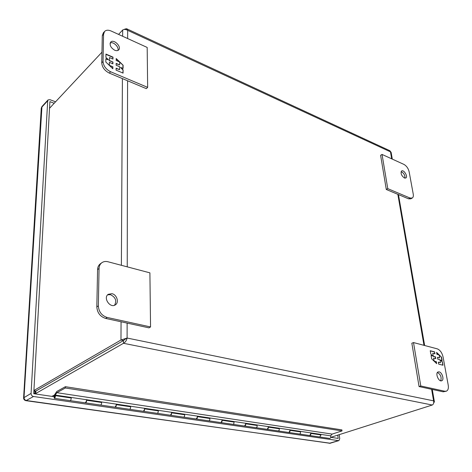 <?xml version="1.0" encoding="UTF-8"?>
<svg xmlns="http://www.w3.org/2000/svg" width="472" height="472" viewBox="0 0 472 472"><rect width="100%" height="100%" fill="white"/><g stroke="black" fill="none" stroke-linecap="round" stroke-linejoin="round"><path stroke-width="0.71" d="M413.242 194.139L409.153 171.808C408.292 168.368 406.539 165.89 403.902 164.392L382.043 154.433L387.766 188.641L409.973 198.004L412.233 198.039C413.224 197.385 413.566 196.087 413.242 194.139M404.368 177.962C401.342 175.59 400.427 173.259 401.637 170.964C403.849 169.383 408.256 176.752 405.832 177.997L404.368 177.962M387.766 188.641L386.297 189.484L408.504 198.818L410.764 198.848L412.162 198.075M382.043 154.433L380.615 155.312L386.297 189.484M404.923 178.139C405.094 175.136 403.826 172.982 401.106 171.66M35.028 392.48L35.07 391.801L35.901 391.04L123.499 340.518L125.54 338.943L123.499 340.513L35.901 391.034L33.984 391.223M121.068 321.78L120.968 340.005L123.499 340.513L123.487 343.291L432.258 405.023L330.825 437.326L338.17 438.429L337.793 435.137M125.54 338.943L127.104 338.041C126.537 340.554 125.334 342.306 123.487 343.291L35.772 393.5L35.901 391.04M35.052 392.055L34.952 393.884M35.194 393.919L35.772 393.5M124.744 29.453L124.744 29.128L124.431 29.465M432.258 405.023C433.556 404.286 434.004 402.893 433.597 400.846L127.104 338.041L120.968 340.005L33.913 390.486M124.744 29.128L126.531 28.703L127.676 30.332C125.688 29.282 124.018 29.181 122.673 30.025L118.572 34.409M110.755 42.769L110.076 43.495M101.964 52.18L49.525 108.271M35.081 391.86L34.421 393.801M392.297 159.105L391.129 152.385L389.831 150.704L126.779 28.822M431.597 389.3L433.597 400.846L434.411 401.802L433.721 402.864M54.392 395.117L51.861 396.368M53.79 396.622L54.186 395.088M85.438 402.852L85.467 402.858C86.506 402.215 86.807 401.123 86.358 399.577M70.558 397.89L71.054 397.442L71.213 398.415M115.138 407.183L115.168 407.183C116.236 406.569 116.525 405.501 116.035 403.985M100.961 402.386L101.468 401.949L101.651 402.911M143.447 411.301L143.482 411.307C144.568 410.711 144.845 409.666 144.32 408.18M129.924 406.669L130.443 406.244L130.644 407.188M170.463 415.236L170.498 415.242C171.602 414.664 171.867 413.649 171.306 412.186M157.548 410.752L158.073 410.345L158.291 411.265M196.263 418.994L196.299 419C197.42 418.446 197.679 417.449 197.089 416.015M183.921 414.652L184.452 414.257L184.688 415.159M220.937 422.593L220.973 422.599C222.105 422.056 222.359 421.083 221.74 419.673M209.125 418.381L209.662 417.997L209.916 418.882M244.555 426.033L244.59 426.039C245.735 425.514 245.983 424.558 245.334 423.172M233.239 421.95L233.782 421.573L234.047 422.446M267.181 429.325L267.217 429.331C268.367 428.824 268.609 427.892 267.943 426.529M256.331 425.361L256.874 425.001L257.157 425.856M288.876 432.488L288.917 432.494C290.073 431.998 290.304 431.083 289.619 429.744M278.468 428.635L279.011 428.281L279.306 429.119M309.703 435.52L309.738 435.526C310.901 435.048 311.131 434.151 310.423 432.836M299.702 431.78L300.245 431.432L300.552 432.258M329.704 438.435L329.739 438.441C330.907 437.975 331.126 437.096 330.406 435.798M320.093 434.795L320.636 434.458L320.954 435.267M54.953 394.592L55.271 395.099L330.612 435.833L332.146 434.092L342.005 430.912L341.887 429.88L65.396 386.692L56.764 391.483L54.062 395.619L54.262 398.315L70.062 400.616C70.812 400.356 71.189 399.483 71.195 397.984L55.407 395.648C55.383 397.164 55.006 398.049 54.262 398.315M342.005 430.912L65.348 387.99L65.396 386.692M55.354 394.976L56.846 392.686L65.348 387.99M332.146 434.092L56.846 392.686M319.804 436.995L320.877 434.907L310.782 433.414M310.853 433.774L309.656 435.514M299.395 434.022L299.431 434.028C300.304 433.856 300.658 433.143 300.481 431.892L289.973 430.34M290.038 430.706L288.834 432.482M278.144 430.924L278.179 430.93C279.046 430.753 279.4 430.022 279.241 428.753L268.285 427.13M268.35 427.502L267.14 429.319M255.989 427.697L256.025 427.703C256.886 427.514 257.24 426.776 257.098 425.478L245.67 423.785M245.729 424.169L244.514 426.027M232.879 424.334L232.914 424.34C233.764 424.139 234.124 423.384 233.994 422.056L222.058 420.292M222.117 420.682L220.896 422.587M208.742 420.817L208.777 420.823C209.615 420.617 209.975 419.838 209.863 418.493L197.396 416.646M197.443 417.041L196.222 418.988M183.508 417.142L183.543 417.148C184.369 416.935 184.735 416.139 184.646 414.758L171.602 412.829M171.643 413.236L170.422 415.23M157.111 413.295L157.147 413.301C157.955 413.077 158.327 412.262 158.256 410.858L144.597 408.835M144.633 409.248L143.411 411.301M129.464 409.271L129.493 409.277C130.29 409.041 130.661 408.203 130.614 406.77L116.295 404.651M116.319 405.07L115.097 407.177M100.465 405.047L100.501 405.053C101.273 404.805 101.645 403.949 101.627 402.48L86.6 400.262M86.618 400.693L85.397 402.846M55.271 395.099L54.481 395.89M54.427 395.878L54.422 397.424L55.407 395.648M54.203 396.745L54.722 395.743L54.439 397.336L54.203 396.745M99.055 268.527L98.341 305.88C98.79 311.821 101.745 315.685 107.209 317.473L150.556 326.943L149.901 272.845L107.982 261.759C105.58 261.163 103.492 261.512 101.728 262.798C100.035 264.143 99.15 266.049 99.055 268.527L97.58 269.589L96.825 306.877C97.267 312.806 100.217 316.659 105.681 318.435L148.975 327.851L150.556 326.943M111.964 293.684C116.85 294.611 119.322 302.458 115.439 304.794C110.265 308.712 102.766 297.779 108.253 294.304L111.964 293.684M100.501 263.683L100.247 263.872C98.559 265.211 97.669 267.117 97.58 269.589M114.531 305.26C116.944 300.758 115.581 297.236 110.448 294.687L107.64 294.829M446.229 391.217L443.155 391.807L419.059 386.568L411.849 343.221L413.513 342.566L437.208 348.832C440.075 349.982 442.022 352.684 443.066 356.944L448.217 385.081C448.707 388.32 448.081 390.35 446.341 391.176L444.866 391.247L420.776 385.984L413.513 342.566M440.712 380.798C441.762 377.281 440.677 374.502 437.444 372.467L437.438 372.467M419.059 386.568L420.776 385.984M439.137 371.877C442.229 372.396 444.435 379.995 441.698 380.762C438.618 382.149 434.907 372.886 438.14 371.918L439.137 371.877M438.7 364.16L443.001 365.228L442.394 361.9L440.577 360.136L442.146 360.531L441.538 357.198L436.576 352.372L436.93 354.342L439.078 354.897L439.621 357.876L437.467 357.328L437.798 359.168L439.951 359.711L440.494 362.708L438.341 362.166L438.7 364.16M434.588 351.852L430.246 350.726L430.83 354.053L432.671 355.835L431.072 355.428L431.668 358.803L436.7 363.67L436.34 361.67L434.169 361.127L433.632 358.118L435.803 358.667L435.473 356.82L433.308 356.266L432.771 353.268L434.942 353.829L434.588 351.852L434.683 353.764M442.394 361.9L442.736 365.163M438.364 362.319L440.494 362.708M437.497 357.475L439.621 357.876M436.647 352.749L438.771 354.82M439.131 355.168L441.538 357.198M441.302 357.28L441.886 360.466M442.158 361.983L440.577 360.136M430.275 350.879L434.358 351.941M433.308 356.266L432.771 353.268M433.072 356.348L435.473 356.82M435.243 356.903L435.544 358.602M433.886 360.95L433.632 358.118M434.24 361.286L436.34 361.67M436.11 361.753L436.399 363.375M431.101 355.581L432.671 355.835M147.659 87.373L110.601 71.744C105.958 69.355 103.439 65.944 103.043 61.519L103.569 34.279L104.548 31.506C106.082 29.972 108.289 29.813 111.168 31.034L147.175 47.436L147.659 87.373L146.308 88.642L109.292 73.089C104.648 70.706 102.135 67.307 101.745 62.888L102.294 35.677L103.344 32.828M117.876 50.469C119.339 47.206 113.38 41.329 110.212 42.934M114.672 50.209C110.69 47.719 109.362 45.029 110.684 42.126C113.557 38.586 121.959 46.781 118.696 49.908C117.758 50.823 116.413 50.917 114.672 50.209M112.991 57.141L105.958 54.085L105.905 57.354L108.477 59.826L105.881 58.705L105.822 62.021L112.849 68.759L112.873 66.794L109.345 65.284L109.386 62.328L112.908 63.838L112.932 62.021L109.415 60.504L109.457 57.566L112.967 59.083L112.991 57.141L112.79 59.006M116.088 70.139L123.062 73.101L123.08 69.821L120.549 67.39L123.086 68.475L123.103 65.195L116.206 58.54L116.189 60.481L119.658 61.979L119.634 64.906L116.159 63.407L116.141 65.224L119.622 66.717L119.599 69.661L116.112 68.174L116.088 70.139M105.958 54.357L112.808 57.33M109.415 60.504L109.457 57.566M109.233 60.693L112.932 62.021M112.749 62.21L112.731 63.761M109.168 65.224L109.386 62.328M109.634 65.673L112.873 66.794M112.69 66.977L112.672 68.587M105.875 58.971L108.477 59.826M123.08 69.821L122.879 73.024M116.106 68.434L119.599 69.661M116.153 63.673L119.634 64.906M116.2 58.9L119.18 61.779M119.658 62.233L123.103 65.195M122.921 65.378L122.903 68.399M122.897 70.009L120.549 67.39M54.203 103.268L49.896 101.639L33.736 393.701L53.631 396.627M55.566 101.81L49.938 99.675L48.026 99.94L47.707 100.754L31.069 393.394C31.128 395.07 31.943 396.108 33.506 396.498L338.471 440.636L338.931 440.594L339.728 438.724L339.256 434.671M329.208 443.332L338.471 440.636M33.506 396.498L25.948 400.669L330.412 443.255M47.707 100.754L41.642 107.345L41.259 108.365M23.6 397.866L31.069 393.394M409.973 198.004L408.504 198.818M35.901 391.034L33.901 390.733M122.673 30.025L122.637 36.261M122.407 78.6L121.381 265.305M127.658 38.551L127.676 30.332L390.48 151.86L391.683 158.822M397.837 194.334L423.986 345.339M127.104 338.041L127.133 323.096M127.233 266.851L127.582 80.771M105.681 318.435L107.209 317.473M98.341 305.88L96.825 306.877M444.866 391.247L443.155 391.807M102.294 35.677L103.569 34.279M101.745 62.888L103.043 61.519M109.292 73.089L110.601 71.744M25.948 400.669C24.402 400.327 23.624 399.377 23.606 397.813L41.27 108.159L41.961 106.536L24.013 397.465C24.072 399.123 24.874 400.15 26.42 400.533L329.993 443.279L338.89 440.612M33.878 391.211L34.716 391.335M434.376 401.583L432.269 389.441M424.647 345.51L398.457 194.594M70.098 400.622L100.501 405.053M100.536 405.053L129.493 409.277M129.535 409.277L157.147 413.301M157.188 413.307L183.543 417.148M183.584 417.148L196.299 419M208.819 420.823L232.914 424.34M232.956 424.34L256.025 427.703M256.072 427.709L278.179 430.93M278.226 430.936L299.431 434.028M299.478 434.033L319.839 437.001M319.886 437.001L329.739 438.441M196.299 419.006L208.777 420.823M54.734 395.743L55.218 395.813M100.247 263.872L101.728 262.798M104.548 31.506L103.279 32.904M48.026 99.94L41.961 106.536"/></g></svg>
